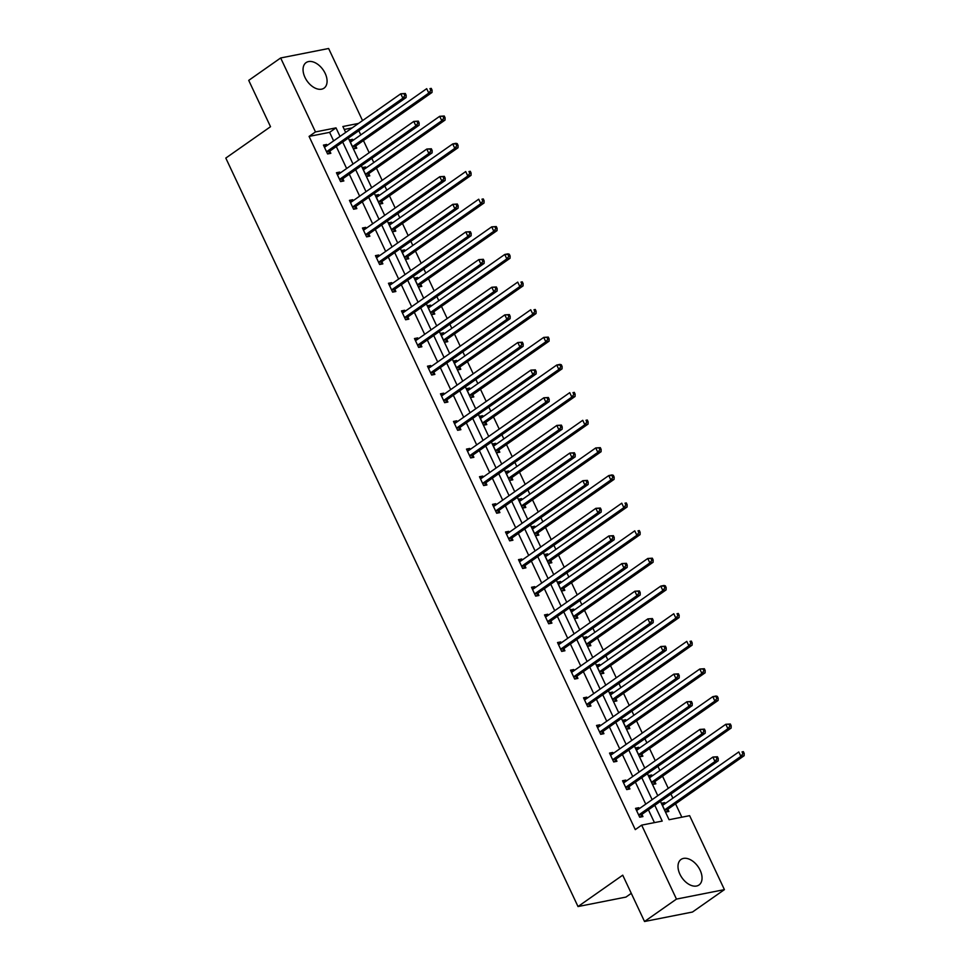 <?xml version="1.0" encoding="UTF-8"?>
<svg xmlns="http://www.w3.org/2000/svg" width="970" height="970" viewBox="0 0 970 970"><rect width="100%" height="100%" fill="white"/><g stroke="black" fill="none" stroke-linecap="round" stroke-linejoin="round"><path stroke-width="1.45" d="M679.909 874.212A15.617 9.773 -125.1 0 1 681.061 859.432A15.617 9.773 -125.1 0 1 700.134 870.223A15.617 9.773 -125.1 0 1 698.994 884.992A15.617 9.773 -125.1 0 1 679.909 874.212M304.956 77.37A15.617 9.773 -125.1 0 1 306.096 62.601A15.617 9.773 -125.1 0 1 325.168 73.38A15.617 9.773 -125.1 0 1 324.029 88.161A15.617 9.773 -125.1 0 1 304.956 77.37M631.276 893.346L625.965 897.08L578.011 906.55L225.804 158.074L270.521 126.706L248.72 80.377L280.657 57.97L328.624 48.5L362.55 120.607M681.849 817.201L675.556 803.827M672.889 798.164L670.925 794.006M668.269 788.343L662.546 776.194M659.891 770.532L657.927 766.361M655.259 760.71L649.548 748.561M646.881 742.899L644.917 738.728M642.261 733.077L636.538 720.916M633.883 715.266L631.919 711.095M629.251 705.432L623.54 693.283M620.873 687.621L618.909 683.462M616.253 677.8L610.53 665.65M607.875 659.988L605.91 655.817M603.243 650.167L597.532 638.018M594.865 632.355L592.9 628.184M590.245 622.534L584.522 610.372M581.854 604.722L579.902 600.551M577.235 594.889L571.524 582.74M568.856 577.077L566.892 572.918M564.237 567.256L558.514 555.107M555.846 549.444L553.894 545.273M551.227 539.623L545.504 527.474M542.848 521.812L540.884 517.64M538.229 511.99L532.506 499.829M529.838 494.179L527.886 490.008M525.219 484.345L519.496 472.196M516.84 466.534L514.876 462.375M512.221 456.712L506.498 444.563M503.83 438.901L501.878 434.73M499.211 429.079L493.487 416.93M490.832 411.268L488.868 407.097M486.2 401.447L480.489 389.285M477.822 383.635L475.858 379.464M473.202 373.802L467.479 361.652M464.824 355.99L462.86 351.831M460.192 346.169L454.481 334.019M451.814 328.357L449.85 324.186M447.194 318.536L441.471 306.387M438.816 300.724L436.852 296.553M434.184 290.903L428.473 278.742M425.806 273.091L423.841 268.92M421.186 263.258L415.463 251.109M412.808 245.446L410.843 241.287M408.176 235.625L402.465 223.476M399.798 217.813L397.833 213.642M395.178 207.992L389.455 195.843M386.787 190.181L384.835 186.01M382.168 180.359L376.445 168.198M373.789 162.548L371.825 158.377M369.17 152.714L363.447 140.565M360.779 134.903L358.827 130.744M660.437 801.365L669.07 819.723L689.621 815.661L724.42 889.623L676.466 899.093L641.667 825.13L662.207 821.081L654.798 805.318M676.466 899.093L644.529 921.5L692.483 912.03L724.42 889.623M623.116 781.953L625.783 780.086L622.534 780.729L626.705 789.58L629.942 788.937L629.009 786.961M625.783 780.086L626.244 781.068M597.108 726.676L599.775 724.808L596.526 725.451L600.697 734.314L603.934 733.672L603 731.683M599.775 724.808L600.236 725.803M571.1 671.41L573.755 669.543L570.518 670.185L574.689 679.036L577.926 678.394L576.992 676.417M573.755 669.543L574.228 670.525M545.091 616.132L547.747 614.265L544.509 614.907L548.68 623.771L551.918 623.128L550.984 621.139M547.747 614.265L548.22 615.259M519.083 560.866L521.739 558.999L518.501 559.641L522.672 568.493L525.91 567.85L524.976 565.874M521.739 558.999L522.212 559.981M493.075 505.588L495.731 503.721L492.493 504.364L496.664 513.227L499.902 512.584L498.968 510.596M495.731 503.721L496.203 504.715M467.067 450.322L469.722 448.455L466.485 449.098L470.656 457.949L473.893 457.306L472.96 455.33M469.722 448.455L470.183 449.437M441.059 395.045L443.714 393.177L440.477 393.82L444.648 402.683L447.885 402.041L446.952 400.052M443.714 393.177L444.175 394.172M415.039 339.779L417.706 337.912L414.469 338.554L418.64 347.405L421.877 346.763L420.944 344.786M417.706 337.912L418.167 338.894M389.031 284.501L391.698 282.634L388.461 283.276L392.632 292.14L395.869 291.497L394.935 289.509M391.698 282.634L392.159 283.628M363.022 229.235L365.69 227.368L362.453 228.011L366.611 236.862L369.861 236.219L368.927 234.243M365.69 227.368L366.151 228.35M337.014 173.957L339.682 172.09L336.445 172.733L340.603 181.596L343.853 180.953L342.919 178.965M339.682 172.09L340.143 173.084M654.435 822.609L648.409 809.804M645.741 804.142L635.398 782.172M632.743 776.509L622.4 754.539M619.733 748.876L609.39 726.894M606.735 721.244L596.392 699.261M593.725 693.598L583.382 671.628M580.727 665.966L570.384 643.995M567.717 638.333L557.374 616.35M554.707 610.7L544.364 588.717M541.709 583.055L531.366 561.084M528.698 555.422L518.356 533.451M515.7 527.789L505.358 505.806M502.69 500.156L492.348 478.174M489.692 472.511L479.35 450.541M476.682 444.878L466.34 422.908M463.684 417.245L453.342 395.263M450.674 389.613L440.332 367.63M437.676 361.968L427.333 339.997M424.666 334.335L414.323 312.352M411.668 306.702L401.325 284.719M398.658 279.069L388.315 257.086M385.66 251.424L375.317 229.453M372.65 223.791L362.307 201.808M359.64 196.158L349.297 174.176M346.642 168.525L336.299 146.543M333.632 140.88L329.618 132.356L309.078 136.406L635.277 829.617L641.667 825.13M324.016 146.325L326.672 144.457L323.434 145.1L327.605 153.951L330.843 153.321L329.909 151.332M326.672 144.457L327.145 145.439M350.024 201.602L352.68 199.723L349.442 200.366L353.613 209.229L356.851 208.586L355.917 206.61M352.68 199.723L353.153 200.717M376.033 256.868L378.688 255.001L375.451 255.643L379.622 264.495L382.859 263.864L381.925 261.876M378.688 255.001L379.161 255.983M402.041 312.146L404.708 310.267L401.459 310.909L405.63 319.773L408.867 319.13L407.933 317.154M404.708 310.267L405.169 311.261M428.049 367.412L430.716 365.544L427.467 366.187L431.638 375.038L434.875 374.408L433.942 372.419M430.716 365.544L431.177 366.527M454.057 422.69L456.724 420.81L453.475 421.453L457.646 430.316L460.883 429.674L459.962 427.697M456.724 420.81L457.185 421.804M480.065 477.955L482.733 476.088L479.483 476.731L483.654 485.582L486.904 484.951L485.97 482.963M482.733 476.088L483.193 477.07M506.073 533.233L508.741 531.366L505.503 531.996L509.662 540.86L512.912 540.217L511.978 538.241M508.741 531.366L509.201 532.348M532.081 588.499L534.749 586.632L531.511 587.274L535.67 596.126L538.92 595.495L537.986 593.507M534.749 586.632L535.21 587.614M558.089 643.777L560.757 641.91L557.52 642.54L561.678 651.404L564.928 650.761L563.994 648.784M560.757 641.91L561.218 642.892M584.098 699.043L586.765 697.175L583.528 697.818L587.699 706.669L590.936 706.039L590.002 704.05M586.765 697.175L587.226 698.157M610.106 754.32L612.773 752.453L609.536 753.084L613.707 761.947L616.944 761.304L616.011 759.328M612.773 752.453L613.234 753.435M636.126 809.586L638.781 807.719L635.544 808.362L639.715 817.213L642.952 816.582L642.019 814.594M638.781 807.719L639.242 808.701M644.529 921.5L622.728 875.17L578.011 906.55M309.078 136.406L315.468 131.932L280.657 57.97M358.512 123.432L342.883 126.512L345.672 132.441M348.327 138.104L358.67 160.074M361.337 165.737L371.68 187.719M374.335 193.369L384.678 215.352M387.345 221.014L397.688 242.985M400.343 248.647L410.686 270.618M413.353 276.28L423.696 298.263M426.363 303.913L436.706 325.896M439.361 331.558L449.704 353.529M452.372 359.191L462.714 381.161M465.37 386.824L475.712 408.807M478.38 414.457L488.722 436.439M491.378 442.102L501.72 464.072M504.388 469.735L514.73 491.717M517.386 497.367L527.728 519.35M530.396 525L540.739 546.983M543.394 552.645L553.737 574.616M556.404 580.278L566.747 602.261M569.402 607.911L579.745 629.894M582.412 635.544L592.755 657.527M595.41 663.189L605.753 685.159M608.42 690.822L618.763 712.804M621.43 718.455L631.773 740.437M634.428 746.088L644.771 768.07M647.439 773.733L657.781 795.703M340.021 136.406L336.008 127.87L315.468 131.932M652.131 799.668L641.788 777.685M639.133 772.035L628.79 750.053M626.123 744.39L615.78 722.42M613.113 716.757L602.77 694.775M600.115 689.124L589.772 667.142M587.105 661.491L576.762 639.509M574.107 633.846L563.764 611.876M561.096 606.214L550.754 584.231M548.098 578.581L537.756 556.598M535.088 550.948L524.746 528.965M522.09 523.303L511.748 501.332M509.08 495.67L498.738 473.687M496.082 468.037L485.74 446.054M483.072 440.404L472.729 418.422M470.074 412.759L459.731 390.789M457.064 385.126L446.721 363.144M444.066 357.493L433.723 335.511M431.056 329.861L420.713 307.878M418.046 302.216L407.703 280.245M405.048 274.583L394.705 252.6M392.038 246.95L381.695 224.967M379.04 219.317L368.697 197.334M366.029 191.672L355.687 169.702M353.031 164.039L342.689 142.056M352.134 127.907L344.265 129.459M667.942 809.477L668.876 811.453L665.638 812.096L661.467 803.245L664.705 802.602L665.165 803.584M654.932 781.844L655.865 783.821L652.628 784.463L648.457 775.6L651.707 774.969L652.167 775.952M641.934 754.199L642.868 756.188L639.63 756.83L635.459 747.967L638.696 747.324L639.157 748.319M628.924 726.566L629.857 728.555L626.62 729.185L622.449 720.334L625.698 719.691L626.159 720.674M615.926 698.933L616.859 700.91L613.622 701.553L609.451 692.701L612.688 692.059L613.149 693.041M602.916 671.301L603.849 673.277L600.612 673.92L596.441 665.056L599.678 664.426L600.151 665.408M589.918 643.656L590.851 645.644L587.602 646.287L583.443 637.423L586.68 636.781L587.141 637.775M576.908 616.023L577.841 618.011L574.604 618.642L570.433 609.79L573.67 609.148L574.143 610.13M563.909 588.39L564.843 590.366L561.594 591.009L557.435 582.158L560.672 581.515L561.133 582.497M550.899 560.757L551.833 562.733L548.596 563.376L544.425 554.513L547.662 553.882L548.135 554.864M537.901 533.112L538.835 535.1L535.586 535.743L531.427 526.88L534.664 526.237L535.125 527.231M524.891 505.479L525.825 507.468L522.587 508.098L518.416 499.247L521.654 498.604L522.127 499.586M511.893 477.846L512.827 479.823L509.577 480.465L505.406 471.614L508.656 470.971L509.117 471.953M498.883 450.213L499.817 452.19L496.579 452.832L492.408 443.969L495.646 443.338L496.106 444.321M485.885 422.568L486.807 424.557L483.569 425.2L479.398 416.336L482.648 415.693L483.108 416.688M472.875 394.935L473.809 396.924L470.571 397.554L466.4 388.703L469.638 388.061L470.098 389.043M459.865 367.303L460.798 369.279L457.561 369.922L453.39 361.07L456.64 360.428L457.1 361.41M446.867 339.67L447.8 341.646L444.563 342.289L440.392 333.425L443.629 332.795L444.09 333.777M433.857 312.025L434.79 314.013L431.553 314.656L427.382 305.792L430.632 305.15L431.092 306.144M420.859 284.392L421.792 286.38L418.555 287.011L414.384 278.16L417.621 277.517L418.082 278.499M407.849 256.759L408.782 258.735L405.545 259.378L401.374 250.527L404.611 249.884L405.084 250.866M394.851 229.126L395.784 231.102L392.535 231.745L388.376 222.882L391.613 222.251L392.074 223.233M381.84 201.481L382.774 203.47L379.537 204.112L375.366 195.249L378.603 194.606L379.076 195.6M368.842 173.848L369.776 175.837L366.527 176.467L362.368 167.616L365.605 166.973L366.066 167.956M355.832 146.215L356.766 148.192L353.529 148.834L349.358 139.983L352.595 139.34L353.068 140.323M329.618 132.356L336.008 127.87M349.94 141.208L352.595 139.34M362.938 168.841L365.605 166.973M375.948 196.473L378.603 194.606M388.946 224.118L391.613 222.251M401.956 251.751L404.611 249.884M414.954 279.384L417.621 277.517M427.964 307.017L430.632 305.15M440.962 334.662L443.629 332.795M453.972 362.295L456.64 360.428M466.982 389.928L469.638 388.061M479.98 417.561L482.648 415.693M492.99 445.206L495.646 443.338M505.988 472.839L508.656 470.971M518.999 500.471L521.654 498.604M531.996 528.104L534.664 526.237M545.007 555.749L547.662 553.882M558.005 583.382L560.672 581.515M571.015 611.015L573.67 609.148M584.013 638.648L586.68 636.781M597.023 666.293L599.678 664.426M610.021 693.926L612.688 692.059M623.031 721.559L625.698 719.691M636.041 749.192L638.696 747.324M649.039 776.837L651.707 774.969M662.049 804.469L664.705 802.602M327.229 151.272L330.467 150.629L406.103 97.57L402.853 98.212L327.229 151.272A2.001 1.503 -101.2 0 0 326.805 151.732L326.672 151.975M404.866 95.533L402.853 98.212L400.78 93.787L405.327 93.496L404.029 93.75L404.866 95.533L406.163 95.266L405.327 93.496M324.368 147.076L324.611 147.052A2.001 1.503 -101.2 0 0 325.144 146.846L400.78 93.787L404.029 93.75M330.467 150.629A2.001 1.503 -101.2 0 0 330.055 151.102L328.478 153.781M324.247 146.822L325.35 146.7M406.103 97.57L406.163 95.266M351.273 141.571L350.17 141.705M354.402 148.665L355.978 145.973A2.001 1.503 78.8 0 1 356.39 145.512L432.026 92.453L428.776 93.096L426.703 88.67L351.067 141.729A2.001 1.503 78.8 0 1 350.534 141.935L350.291 141.959M352.595 146.858L352.728 146.615A2.001 1.503 78.8 0 1 353.153 146.155L428.776 93.096L430.789 90.404L432.087 90.149L431.25 88.379L429.952 88.634L430.789 90.404M429.952 88.634L431.25 88.379M432.087 90.149L432.026 92.453M340.228 178.904L343.465 178.274L419.101 125.215L415.863 125.845L340.228 178.904A2.001 1.503 -101.2 0 0 339.815 179.377L339.67 179.608M417.876 123.166L415.863 125.845L413.778 121.42L418.337 121.141L417.039 121.395L417.876 123.166L419.161 122.911L418.337 121.141M337.378 174.709L337.608 174.685A2.001 1.503 -101.2 0 0 338.142 174.479L413.778 121.42L417.039 121.395M343.465 178.274A2.001 1.503 -101.2 0 0 343.053 178.735L341.476 181.414M337.257 174.454L338.36 174.333M419.101 125.215L419.161 122.911M353.238 206.549L356.475 205.907L432.111 152.848L428.873 153.49L353.238 206.549A2.001 1.503 -101.2 0 0 352.813 207.01L352.68 207.24M430.874 150.799L428.873 153.49L426.788 149.053L431.335 148.774L430.037 149.028L430.874 150.799L432.171 150.544L431.335 148.774M350.376 202.354L350.619 202.318A2.001 1.503 -101.2 0 0 351.152 202.112L426.788 149.053L430.037 149.028M356.475 205.907A2.001 1.503 -101.2 0 0 356.063 206.367L354.486 209.059M350.255 202.087L351.37 201.966M432.111 152.848L432.171 150.544M364.283 169.216L363.18 169.338M367.4 176.297L368.976 173.618A2.001 1.503 78.8 0 1 369.388 173.157L445.024 120.086L441.786 120.729L439.701 116.303L364.065 169.362A2.001 1.503 78.8 0 1 363.532 169.568L363.301 169.592M365.593 174.491L365.738 174.26A2.001 1.503 78.8 0 1 366.151 173.788L441.786 120.729L443.799 118.049L445.084 117.794L444.26 116.012L442.963 116.279L443.799 118.049M442.963 116.279L439.701 116.303L444.26 116.012M445.084 117.794L445.024 120.086M377.294 196.849L376.178 196.971M380.41 203.93L381.986 201.251A2.001 1.503 78.8 0 1 382.398 200.79L458.034 147.731L454.797 148.361L452.711 143.936L377.075 196.995A2.001 1.503 78.8 0 1 376.542 197.201L376.299 197.237M378.603 202.124L378.736 201.893A2.001 1.503 78.8 0 1 379.161 201.433L454.797 148.361L456.797 145.682L458.095 145.427L457.258 143.657L455.961 143.912L456.797 145.682M455.961 143.912L452.711 143.936L455.948 143.293L457.258 143.657M458.095 145.427L458.034 147.731M366.236 234.182L369.485 233.54L445.109 180.481L441.871 181.123L366.236 234.182A2.001 1.503 -101.2 0 0 365.823 234.643L365.69 234.885M443.884 178.431L441.871 181.123L439.786 176.698L444.345 176.407L443.047 176.661L443.884 178.431L445.181 178.177L444.345 176.407M363.386 229.987L363.617 229.963A2.001 1.503 -101.2 0 0 364.15 229.757L439.786 176.698L443.047 176.661M369.485 233.54A2.001 1.503 -101.2 0 0 369.061 234L367.497 236.692M363.265 229.732L364.368 229.599M445.109 180.481L445.181 178.177M390.292 224.482L389.188 224.616M393.42 231.575L394.984 228.884A2.001 1.503 78.8 0 1 395.408 228.423L471.032 175.364L467.795 176.006L465.709 171.569L390.073 224.64A2.001 1.503 78.8 0 1 389.54 224.846L389.309 224.87M391.613 229.757L391.747 229.526A2.001 1.503 78.8 0 1 392.159 229.065L467.795 176.006L469.807 173.315L471.105 173.06L470.268 171.29L468.971 171.544L469.807 173.315M468.971 171.544L470.268 171.29M471.105 173.06L471.032 175.364M379.246 261.815L382.483 261.173L458.119 208.113L454.882 208.756L379.246 261.815A2.001 1.503 -101.2 0 0 378.821 262.276L378.688 262.518M456.882 206.076L454.882 208.756L452.796 204.331L457.343 204.039L456.045 204.294L456.882 206.076L458.179 205.81L457.343 204.039M376.384 257.62L376.627 257.596A2.001 1.503 -101.2 0 0 377.16 257.389L452.796 204.331L456.045 204.294M382.483 261.173A2.001 1.503 -101.2 0 0 382.071 261.645L380.495 264.325M376.263 257.365L377.378 257.244M458.119 208.113L458.179 205.81M403.302 252.115L402.186 252.248M406.418 259.208L407.994 256.517A2.001 1.503 78.8 0 1 408.406 256.056L484.042 202.997L480.805 203.639L478.719 199.214L403.083 252.273A2.001 1.503 78.8 0 1 402.55 252.479L402.308 252.503M404.611 257.402L404.745 257.159A2.001 1.503 78.8 0 1 405.169 256.698L480.805 203.639L482.805 200.948L484.103 200.693L483.266 198.923L481.969 199.177L482.805 200.948M481.969 199.177L483.266 198.923M484.103 200.693L484.042 202.997M392.244 289.448L395.493 288.817L471.117 235.758L467.879 236.389L392.244 289.448A2.001 1.503 -101.2 0 0 391.832 289.921L391.698 290.151M469.892 233.709L467.879 236.389L465.794 231.963L470.353 231.684L469.056 231.939L469.892 233.709L471.19 233.455L470.353 231.684M389.394 285.253L389.625 285.228A2.001 1.503 -101.2 0 0 390.158 285.022L465.794 231.963L469.056 231.939M395.493 288.817A2.001 1.503 -101.2 0 0 395.069 289.278L393.505 291.958M389.273 284.998L390.376 284.877M471.117 235.758L471.19 233.455M416.3 279.76L415.196 279.881M419.428 286.841L420.992 284.161A2.001 1.503 78.8 0 1 421.416 283.701L497.04 230.63L493.803 231.272L491.717 226.847L416.082 279.906A2.001 1.503 78.8 0 1 415.548 280.112L415.318 280.136M417.621 285.034L417.755 284.804A2.001 1.503 78.8 0 1 418.167 284.331L493.803 231.272L495.815 228.593L497.113 228.338L496.276 226.556L494.979 226.822L495.815 228.593M494.979 226.822L491.717 226.847L496.276 226.556M497.113 228.338L497.04 230.63M405.254 317.093L408.491 316.45L484.127 263.391L480.89 264.034L405.254 317.093A2.001 1.503 -101.2 0 0 404.842 317.554L404.696 317.784M482.89 261.342L480.89 264.034L478.804 259.596L483.351 259.317L482.054 259.572L482.89 261.342L484.188 261.088L483.351 259.317M402.392 312.898L402.635 312.861A2.001 1.503 -101.2 0 0 403.168 312.655L478.804 259.596L482.054 259.572M408.491 316.45A2.001 1.503 -101.2 0 0 408.079 316.911L406.503 319.603M402.271 312.631L403.387 312.51M484.127 263.391L484.188 261.088M429.31 307.393L428.194 307.514M432.426 314.474L434.002 311.794A2.001 1.503 78.8 0 1 434.414 311.334L510.05 258.275L506.813 258.905L504.727 254.479L429.092 307.538A2.001 1.503 78.8 0 1 428.558 307.745L428.316 307.781M430.619 312.667L430.765 312.437A2.001 1.503 78.8 0 1 431.177 311.976L506.813 258.905L508.813 256.225L510.111 255.971L509.274 254.201L507.977 254.455L508.813 256.225M507.977 254.455L504.727 254.479L507.965 253.837L509.274 254.201M510.111 255.971L510.05 258.275M418.252 344.726L421.501 344.083L497.125 291.024L493.888 291.667L418.252 344.726A2.001 1.503 -101.2 0 0 417.84 345.187L417.706 345.429M495.9 288.975L493.888 291.667L491.802 287.241L496.361 286.95L495.064 287.205L495.9 288.975L497.198 288.72L496.361 286.95M415.402 340.531L415.633 340.506A2.001 1.503 -101.2 0 0 416.178 340.3L491.802 287.241L495.064 287.205M421.501 344.083A2.001 1.503 -101.2 0 0 421.077 344.544L419.513 347.236M415.281 340.276L416.385 340.143M497.125 291.024L497.198 288.72M442.308 335.026L441.204 335.159M445.436 342.119L447 339.427A2.001 1.503 78.8 0 1 447.425 338.966L523.048 285.907L519.811 286.55L517.725 282.112L442.102 335.183A2.001 1.503 78.8 0 1 441.556 335.39L441.326 335.414M443.629 340.3L443.763 340.07A2.001 1.503 78.8 0 1 444.175 339.609L519.811 286.55L521.824 283.858L523.121 283.604L522.284 281.833L520.987 282.088L521.824 283.858M520.987 282.088L522.284 281.833M523.121 283.604L523.048 285.907M431.262 372.359L434.499 371.716L510.135 318.657L506.898 319.3L431.262 372.359A2.001 1.503 -101.2 0 0 430.85 372.82L430.704 373.062M508.898 316.62L506.898 319.3L504.812 314.874L509.359 314.583L508.074 314.838L508.898 316.62L510.196 316.353L509.359 314.583M428.4 368.163L428.643 368.139A2.001 1.503 -101.2 0 0 429.176 367.933L504.812 314.874L508.074 314.838M434.499 371.716A2.001 1.503 -101.2 0 0 434.087 372.189L432.511 374.869M428.279 367.909L429.395 367.788M510.135 318.657L510.196 316.353M455.318 362.659L454.202 362.792M458.434 369.752L460.01 367.06A2.001 1.503 78.8 0 1 460.423 366.599L536.058 313.54L532.821 314.183L530.736 309.757L455.1 362.816A2.001 1.503 78.8 0 1 454.566 363.022L454.324 363.047M456.627 367.945L456.773 367.703A2.001 1.503 78.8 0 1 457.185 367.242L532.821 314.183L534.822 311.491L536.119 311.237L535.282 309.466L533.997 309.721L534.822 311.491M533.997 309.721L535.282 309.466M536.119 311.237L536.058 313.54M444.272 399.992L447.509 399.361L523.133 346.302L519.896 346.933L444.272 399.992A2.001 1.503 -101.2 0 0 443.848 400.464L443.714 400.695M521.909 344.253L519.896 346.933L517.81 342.507L522.369 342.228L521.072 342.483L521.909 344.253L523.206 343.998L522.369 342.228M441.411 395.796L441.641 395.772A2.001 1.503 -101.2 0 0 442.187 395.566L517.81 342.507L521.072 342.483M447.509 399.361A2.001 1.503 -101.2 0 0 447.085 399.822L445.521 402.501M441.289 395.542L442.393 395.421M523.133 346.302L523.206 343.998M468.316 390.304L467.213 390.425M471.444 397.385L473.008 394.705A2.001 1.503 78.8 0 1 473.433 394.244L549.056 341.173L545.819 341.816L543.733 337.39L468.11 390.449A2.001 1.503 78.8 0 1 467.564 390.655L467.334 390.68M469.638 395.578L469.771 395.348A2.001 1.503 78.8 0 1 470.195 394.875L545.819 341.816L547.832 339.136L549.129 338.882L548.292 337.099L546.995 337.366L547.832 339.136M546.995 337.366L543.733 337.39L548.292 337.099M549.129 338.882L549.056 341.173M457.27 427.637L460.507 426.994L536.143 373.935L532.906 374.578L457.27 427.637A2.001 1.503 -101.2 0 0 456.858 428.097L456.712 428.328M534.906 371.886L532.906 374.578L530.82 370.14L535.379 369.861L534.082 370.116L534.906 371.886L536.204 371.631L535.379 369.861M454.409 423.441L454.651 423.405A2.001 1.503 -101.2 0 0 455.185 423.199L530.82 370.14L534.082 370.116M460.507 426.994A2.001 1.503 -101.2 0 0 460.095 427.455L458.519 430.146M454.287 423.175L455.403 423.053M536.143 373.935L536.204 371.631M481.326 417.937L480.211 418.058M484.442 425.018L486.018 422.338A2.001 1.503 78.8 0 1 486.431 421.877L562.066 368.818L558.829 369.449L556.744 365.023L481.108 418.082A2.001 1.503 78.8 0 1 480.574 418.288L480.332 418.325M482.636 423.211L482.781 422.981A2.001 1.503 78.8 0 1 483.193 422.52L558.829 369.449L560.83 366.769L562.127 366.514L561.303 364.744L560.005 364.999L560.83 366.769M560.005 364.999L556.744 365.023L559.981 364.38L561.303 364.744M562.127 366.514L562.066 368.818M470.28 455.269L473.518 454.627L549.153 401.568L545.904 402.211L470.28 455.269A2.001 1.503 -101.2 0 0 469.856 455.73L469.722 455.973M547.917 399.519L545.904 402.211L543.818 397.785L548.377 397.494L547.08 397.748L547.917 399.519L549.214 399.264L548.377 397.494M467.419 451.074L467.649 451.05A2.001 1.503 -101.2 0 0 468.195 450.844L543.818 397.785L547.08 397.748M473.518 454.627A2.001 1.503 -101.2 0 0 473.093 455.088L471.529 457.779M467.297 450.82L468.401 450.686M549.153 401.568L549.214 399.264M494.324 445.57L493.221 445.703M497.452 452.663L499.016 449.971A2.001 1.503 78.8 0 1 499.441 449.51L575.077 396.451L571.827 397.094L569.742 392.656L494.118 445.727A2.001 1.503 78.8 0 1 493.572 445.933L493.342 445.957M495.646 450.844L495.779 450.613A2.001 1.503 78.8 0 1 496.203 450.153L571.827 397.094L573.84 394.402L575.137 394.147L574.301 392.377L573.003 392.632L573.84 394.402M573.003 392.632L574.301 392.377M575.137 394.147L575.077 396.451M483.278 482.902L486.516 482.26L562.151 429.201L558.914 429.843L483.278 482.902A2.001 1.503 -101.2 0 0 482.866 483.363L482.72 483.606M560.915 427.164L558.914 429.843L556.828 425.418L561.387 425.127L560.09 425.381L560.915 427.164L562.212 426.897L561.387 425.127M480.417 478.707L480.659 478.683A2.001 1.503 -101.2 0 0 481.193 478.477L556.828 425.418L560.09 425.381M486.516 482.26A2.001 1.503 -101.2 0 0 486.103 482.733L484.527 485.412M480.295 478.452L481.411 478.331M562.151 429.201L562.212 426.897M507.334 473.202L506.219 473.336M510.45 480.295L512.027 477.616A2.001 1.503 78.8 0 1 512.439 477.143L588.075 424.084L584.837 424.727L582.752 420.301L507.116 473.36A2.001 1.503 78.8 0 1 506.582 473.566L506.34 473.59M508.644 478.489L508.789 478.246A2.001 1.503 78.8 0 1 509.201 477.786L584.837 424.727L586.838 422.035L588.135 421.78L587.311 420.01L586.013 420.265L586.838 422.035M586.013 420.265L587.311 420.01M588.135 421.78L588.075 424.084M496.288 510.535L499.526 509.905L575.161 456.846L571.912 457.476L496.288 510.535A2.001 1.503 -101.2 0 0 495.864 511.008L495.731 511.238M573.925 454.797L571.912 457.476L569.826 453.051L574.385 452.772L573.088 453.026L573.925 454.797L575.222 454.542L574.385 452.772M493.427 506.34L493.657 506.316A2.001 1.503 -101.2 0 0 494.203 506.11L569.826 453.051L573.088 453.026M499.526 509.905A2.001 1.503 -101.2 0 0 499.113 510.365L497.537 513.045M493.306 506.085L494.409 505.964M575.161 456.846L575.222 454.542M520.332 500.847L519.229 500.969M523.461 507.928L525.037 505.249A2.001 1.503 78.8 0 1 525.449 504.788L601.085 451.717L597.835 452.359L595.75 447.934L520.126 500.993A2.001 1.503 78.8 0 1 519.58 501.199L519.35 501.223M521.654 506.122L521.787 505.891A2.001 1.503 78.8 0 1 522.212 505.418L597.835 452.359L599.848 449.68L601.145 449.425L600.309 447.643L599.011 447.91L599.848 449.68M599.011 447.91L595.75 447.934L600.309 447.643M601.145 449.425L601.085 451.717M509.286 538.18L512.524 537.538L588.159 484.479L584.922 485.121L509.286 538.18A2.001 1.503 -101.2 0 0 508.874 538.641L508.729 538.871M586.923 482.429L584.922 485.121L582.837 480.683L587.396 480.405L586.098 480.659L586.923 482.429L588.22 482.175L587.396 480.405M506.425 533.985L506.667 533.949A2.001 1.503 -101.2 0 0 507.201 533.742L582.837 480.683L586.098 480.659M512.524 537.538A2.001 1.503 -101.2 0 0 512.111 537.998L510.535 540.69M506.304 533.718L507.419 533.597M588.159 484.479L588.22 482.175M533.342 528.48L532.227 528.601M536.458 535.561L538.035 532.882A2.001 1.503 78.8 0 1 538.447 532.421L614.083 479.362L610.845 479.992L608.76 475.567L533.124 528.626A2.001 1.503 78.8 0 1 532.591 528.832L532.348 528.868M534.652 533.755L534.797 533.524A2.001 1.503 78.8 0 1 535.21 533.063L610.845 479.992L612.858 477.313L614.143 477.058L613.319 475.288L612.021 475.542L612.858 477.313M612.021 475.542L608.76 475.567L611.997 474.924L613.319 475.288M614.143 477.058L614.083 479.362M522.296 565.813L525.534 565.17L601.17 512.111L597.92 512.754L522.296 565.813A2.001 1.503 -101.2 0 0 521.872 566.274L521.739 566.516M599.933 510.062L597.92 512.754L595.847 508.328L600.394 508.037L599.096 508.292L599.933 510.062L601.23 509.808L600.394 508.037M519.435 561.618L519.678 561.594A2.001 1.503 -101.2 0 0 520.211 561.387L595.847 508.328L599.096 508.292M525.534 565.17A2.001 1.503 -101.2 0 0 525.122 565.631L523.545 568.323M519.314 561.363L520.417 561.23M601.17 512.111L601.23 509.808M546.34 556.113L545.237 556.246M549.469 563.206L551.045 560.514A2.001 1.503 78.8 0 1 551.457 560.054L627.093 506.995L623.843 507.637L621.77 503.2L546.134 556.271A2.001 1.503 78.8 0 1 545.601 556.477L545.358 556.501M547.662 561.387L547.795 561.157A2.001 1.503 78.8 0 1 548.22 560.696L623.843 507.637L625.856 504.946L627.154 504.691L626.317 502.921L625.019 503.175L625.856 504.946M625.019 503.175L626.317 502.921M627.154 504.691L627.093 506.995M535.294 593.446L538.532 592.803L614.168 539.744L610.93 540.387L535.294 593.446A2.001 1.503 -101.2 0 0 534.882 593.907L534.737 594.149M612.943 537.707L610.93 540.387L608.845 535.961L613.404 535.67L612.106 535.925L612.943 537.707L614.228 537.441L613.404 535.67M532.445 589.251L532.675 589.226A2.001 1.503 -101.2 0 0 533.209 589.02L608.845 535.961L612.106 535.925M538.532 592.803A2.001 1.503 -101.2 0 0 538.12 593.276L536.543 595.956M532.324 588.996L533.427 588.875M614.168 539.744L614.228 537.441M559.35 583.746L558.247 583.879M562.467 590.839L564.043 588.159A2.001 1.503 78.8 0 1 564.455 587.687L640.091 534.628L636.853 535.27L634.768 530.845L559.132 583.904A2.001 1.503 78.8 0 1 558.599 584.11L558.368 584.134M560.66 589.033L560.805 588.79A2.001 1.503 78.8 0 1 561.218 588.329L636.853 535.27L638.866 532.578L640.151 532.324L639.327 530.554L638.03 530.808L638.866 532.578M638.03 530.808L639.327 530.554M640.151 532.324L640.091 534.628M548.305 621.079L551.542 620.448L627.178 567.389L623.94 568.02L548.305 621.079A2.001 1.503 -101.2 0 0 547.88 621.552L547.747 621.782M625.941 565.34L623.94 568.02L621.855 563.594L626.402 563.315L625.104 563.57L625.941 565.34L627.238 565.086L626.402 563.315M545.443 616.884L545.686 616.859A2.001 1.503 -101.2 0 0 546.219 616.653L621.855 563.594L625.104 563.57M551.542 620.448A2.001 1.503 -101.2 0 0 551.13 620.909L549.553 623.589M545.322 616.629L546.437 616.508M627.178 567.389L627.238 565.086M572.361 611.391L571.245 611.512M575.477 618.472L577.053 615.792A2.001 1.503 78.8 0 1 577.465 615.332L653.101 562.26L649.864 562.903L647.778 558.477L572.142 611.536A2.001 1.503 78.8 0 1 571.609 611.743L571.366 611.767M573.67 616.665L573.803 616.435A2.001 1.503 78.8 0 1 574.228 615.962L649.864 562.903L651.864 560.223L653.162 559.969L652.325 558.187L651.028 558.453L651.864 560.223M651.028 558.453L647.778 558.477L652.325 558.187M653.162 559.969L653.101 562.26M561.303 648.724L564.552 648.081L640.176 595.022L636.938 595.665L561.303 648.724A2.001 1.503 -101.2 0 0 560.89 649.185L560.757 649.415M638.951 592.973L636.938 595.665L634.853 591.227L639.412 590.948L638.114 591.203L638.951 592.973L640.248 592.718L639.412 590.948M558.453 644.529L558.684 644.492A2.001 1.503 -101.2 0 0 559.217 644.286L634.853 591.227L638.114 591.203M564.552 648.081A2.001 1.503 -101.2 0 0 564.128 648.542L562.564 651.234M558.332 644.262L559.435 644.141M640.176 595.022L640.248 592.718M585.359 639.024L584.255 639.145M588.487 646.105L590.051 643.425A2.001 1.503 78.8 0 1 590.475 642.964L666.099 589.905L662.862 590.536L660.776 586.11L585.14 639.169A2.001 1.503 78.8 0 1 584.607 639.375L584.376 639.412M586.68 644.298L586.814 644.068A2.001 1.503 78.8 0 1 587.226 643.607L662.862 590.536L664.874 587.856L666.172 587.602L665.335 585.832L664.038 586.086L664.874 587.856M664.038 586.086L660.776 586.11L664.013 585.468L665.335 585.832M666.172 587.602L666.099 589.905M574.313 676.357L577.55 675.714L653.186 622.655L649.948 623.298L574.313 676.357A2.001 1.503 -101.2 0 0 573.888 676.817L573.755 677.06M651.949 620.606L649.948 623.298L647.863 618.872L652.41 618.581L651.112 618.836L651.949 620.606L653.246 620.351L652.41 618.581M571.451 672.161L571.694 672.137A2.001 1.503 -101.2 0 0 572.227 671.931L647.863 618.872L651.112 618.836M577.55 675.714A2.001 1.503 -101.2 0 0 577.138 676.175L575.562 678.867M571.33 671.907L572.445 671.773M653.186 622.655L653.246 620.351M598.369 666.657L597.253 666.79M601.485 673.75L603.061 671.058A2.001 1.503 78.8 0 1 603.473 670.597L679.109 617.538L675.872 618.181L673.786 613.743L598.15 666.814A2.001 1.503 78.8 0 1 597.617 667.02L597.375 667.045M599.678 671.931L599.812 671.701A2.001 1.503 78.8 0 1 600.236 671.24L675.872 618.181L677.872 615.489L679.17 615.235L678.333 613.464L677.036 613.719L677.872 615.489M677.036 613.719L678.333 613.464M679.17 615.235L679.109 617.538M587.311 703.99L590.56 703.347L666.184 650.288L662.946 650.931L587.311 703.99A2.001 1.503 -101.2 0 0 586.899 704.45L586.765 704.693M664.959 648.251L662.946 650.931L660.861 646.505L665.42 646.214L664.123 646.469L664.959 648.251L666.257 647.984L665.42 646.214M584.461 699.794L584.692 699.77A2.001 1.503 -101.2 0 0 585.225 699.564L660.861 646.505L664.123 646.469M590.56 703.347A2.001 1.503 -101.2 0 0 590.136 703.82L588.572 706.499M584.34 699.54L585.443 699.418M666.184 650.288L666.257 647.984M611.367 694.29L610.263 694.423M614.495 701.383L616.059 698.703A2.001 1.503 78.8 0 1 616.483 698.23L692.107 645.171L688.87 645.814L686.784 641.388L611.161 694.447A2.001 1.503 78.8 0 1 610.615 694.653L610.385 694.678M612.688 699.576L612.822 699.334A2.001 1.503 78.8 0 1 613.234 698.873L688.87 645.814L690.882 643.122L692.18 642.868L691.343 641.097L690.046 641.352L690.882 643.122M690.046 641.352L691.343 641.097M692.18 642.868L692.107 645.171M600.321 731.622L603.558 730.992L679.194 677.933L675.957 678.563L600.321 731.622A2.001 1.503 -101.2 0 0 599.909 732.095L599.763 732.326M677.957 675.884L675.957 678.563L673.871 674.138L678.418 673.859L677.121 674.114L677.957 675.884L679.255 675.629L678.418 673.859M597.459 727.427L597.702 727.403A2.001 1.503 -101.2 0 0 598.235 727.197L673.871 674.138L677.121 674.114M603.558 730.992A2.001 1.503 -101.2 0 0 603.146 731.453L601.57 734.132M597.338 727.173L598.454 727.051M679.194 677.933L679.255 675.629M624.377 721.935L623.261 722.056M627.493 729.016L629.069 726.336A2.001 1.503 78.8 0 1 629.481 725.875L705.117 672.804L701.88 673.447L699.794 669.021L624.159 722.08A2.001 1.503 78.8 0 1 623.625 722.286L623.383 722.31M625.686 727.209L625.832 726.979A2.001 1.503 78.8 0 1 626.244 726.506L701.88 673.447L703.88 670.767L705.178 670.512L704.341 668.73L703.044 668.997L703.88 670.767M703.044 668.997L699.794 669.021L704.341 668.73M705.178 670.512L705.117 672.804M613.319 759.268L616.568 758.625L692.192 705.566L688.955 706.208L613.319 759.268A2.001 1.503 -101.2 0 0 612.907 759.728L612.773 759.959M690.967 703.517L688.955 706.208L686.869 701.771L691.428 701.492L690.131 701.746L690.967 703.517L692.265 703.262L691.428 701.492M610.469 755.072L610.7 755.048A2.001 1.503 -101.2 0 0 611.245 754.83L686.869 701.771L690.131 701.746M616.568 758.625A2.001 1.503 -101.2 0 0 616.144 759.086L614.58 761.777M610.348 754.805L611.452 754.684M692.192 705.566L692.265 703.262M637.375 749.567L636.271 749.689M640.503 756.648L642.067 753.969A2.001 1.503 78.8 0 1 642.492 753.508L718.115 700.449L714.878 701.08L712.792 696.654L637.169 749.713A2.001 1.503 78.8 0 1 636.623 749.919L636.393 749.955M638.696 754.842L638.83 754.611A2.001 1.503 78.8 0 1 639.242 754.151L714.878 701.08L716.891 698.4L718.188 698.145L717.351 696.375L716.054 696.63L716.891 698.4M716.054 696.63L712.792 696.654L716.042 696.011L717.351 696.375M718.188 698.145L718.115 700.449M626.329 786.9L629.566 786.258L705.202 733.199L701.965 733.841L626.329 786.9A2.001 1.503 -101.2 0 0 625.917 787.361L625.771 787.604M703.965 731.15L701.965 733.841L699.879 729.416L704.426 729.125L703.141 729.379L703.965 731.15L705.263 730.895L704.426 729.125M623.467 782.705L623.71 782.681A2.001 1.503 -101.2 0 0 624.244 782.475L699.879 729.416L703.141 729.379M629.566 786.258A2.001 1.503 -101.2 0 0 629.154 786.718L627.578 789.41M623.346 782.451L624.462 782.317M705.202 733.199L705.263 730.895M650.385 777.2L649.269 777.334M653.501 784.293L655.077 781.602A2.001 1.503 78.8 0 1 655.49 781.141L731.125 728.082L727.888 728.725L725.803 724.287L650.167 777.358A2.001 1.503 78.8 0 1 649.633 777.564L649.391 777.588M651.694 782.475L651.84 782.244A2.001 1.503 78.8 0 1 652.252 781.784L727.888 728.725L729.889 726.033L731.186 725.778L730.349 724.008L729.064 724.263L729.889 726.033M729.064 724.263L725.803 724.287L730.349 724.008M731.186 725.778L731.125 728.082M639.339 814.533L642.577 813.891L718.212 760.832L714.963 761.474L639.339 814.533A2.001 1.503 -101.2 0 0 638.915 814.994L638.781 815.236M716.976 758.795L714.963 761.474L712.877 757.049L717.436 756.758L716.139 757.012L716.976 758.795L718.273 758.528L717.436 756.758M636.478 810.338L636.708 810.314A2.001 1.503 -101.2 0 0 637.254 810.108L712.877 757.049L716.139 757.012M642.577 813.891A2.001 1.503 -101.2 0 0 642.152 814.363L640.588 817.043M636.356 810.083L637.46 809.962M718.212 760.832L718.273 758.528M663.383 804.833L662.28 804.967M666.511 811.926L668.075 809.247A2.001 1.503 78.8 0 1 668.5 808.774L744.135 755.715L740.886 756.357L738.801 751.932L663.177 804.991A2.001 1.503 78.8 0 1 662.631 805.197L662.401 805.221M664.705 810.12L664.838 809.877A2.001 1.503 78.8 0 1 665.262 809.416L740.886 756.357L742.899 753.666L744.196 753.411L743.36 751.641L742.062 751.895L742.899 753.666M742.062 751.895L743.36 751.641M744.196 753.411L744.135 755.715M326.805 151.732L330.055 151.102M355.978 145.973L352.728 146.615M356.39 145.512L353.153 146.155M339.815 179.377L343.053 178.735M352.813 207.01L356.063 206.367M368.976 173.618L365.738 174.26M369.388 173.157L366.151 173.788M381.986 201.251L378.736 201.893M382.398 200.79L379.161 201.433M365.823 234.643L369.061 234M394.984 228.884L391.747 229.526M395.408 228.423L392.159 229.065M378.821 262.276L382.071 261.645M407.994 256.517L404.745 257.159M408.406 256.056L405.169 256.698M391.832 289.921L395.069 289.278M420.992 284.161L417.755 284.804M421.416 283.701L418.167 284.331M404.842 317.554L408.079 316.911M434.002 311.794L430.765 312.437M434.414 311.334L431.177 311.976M417.84 345.187L421.077 344.544M447 339.427L443.763 340.07M447.425 338.966L444.175 339.609M430.85 372.82L434.087 372.189M460.01 367.06L456.773 367.703M460.423 366.599L457.185 367.242M443.848 400.464L447.085 399.822M473.008 394.705L469.771 395.348M473.433 394.244L470.195 394.875M456.858 428.097L460.095 427.455M486.018 422.338L482.781 422.981M486.431 421.877L483.193 422.52M469.856 455.73L473.093 455.088M499.016 449.971L495.779 450.613M499.441 449.51L496.203 450.153M482.866 483.363L486.103 482.733M512.027 477.616L508.789 478.246M512.439 477.143L509.201 477.786M495.864 511.008L499.113 510.365M525.037 505.249L521.787 505.891M525.449 504.788L522.212 505.418M508.874 538.641L512.111 537.998M538.035 532.882L534.797 533.524M538.447 532.421L535.21 533.063M521.872 566.274L525.122 565.631M551.045 560.514L547.795 561.157M551.457 560.054L548.22 560.696M534.882 593.907L538.12 593.276M564.043 588.159L560.805 588.79M564.455 587.687L561.218 588.329M547.88 621.552L551.13 620.909M577.053 615.792L573.803 616.435M577.465 615.332L574.228 615.962M560.89 649.185L564.128 648.542M590.051 643.425L586.814 644.068M590.475 642.964L587.226 643.607M573.888 676.817L577.138 676.175M603.061 671.058L599.812 671.701M603.473 670.597L600.236 671.24M586.899 704.45L590.136 703.82M616.059 698.703L612.822 699.334M616.483 698.23L613.234 698.873M599.909 732.095L603.146 731.453M629.069 726.336L625.832 726.979M629.481 725.875L626.244 726.506M612.907 759.728L616.144 759.086M642.067 753.969L638.83 754.611M642.492 753.508L639.242 754.151M625.917 787.361L629.154 786.718M655.077 781.602L651.84 782.244M655.49 781.141L652.252 781.784M638.915 814.994L642.152 814.363M668.075 809.247L664.838 809.877M668.5 808.774L665.262 809.416"/></g></svg>
